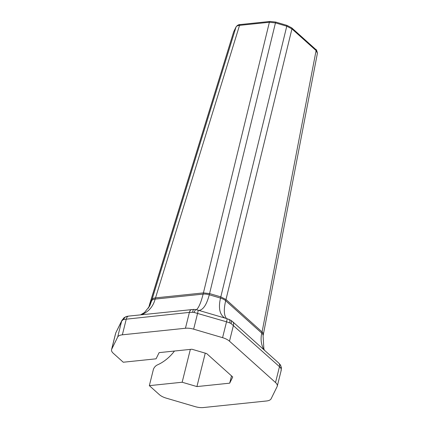 <?xml version="1.0" encoding="UTF-8"?>
<svg xmlns="http://www.w3.org/2000/svg" width="429" height="429" viewBox="0 0 429 429"><rect width="100%" height="100%" fill="white"/><g stroke="black" fill="none" stroke-linecap="round" stroke-linejoin="round"><path stroke-width="0.64" d="M233.789 31.537A1.678 1.501 26.2 0 0 233.714 31.73L236.106 26.829C237.425 25.193 238.808 24.437 240.245 24.55L270.093 21.45L275.659 22.056L286.888 25.354L291.682 27.831L315.835 49.517A1.678 1.164 131.9 0 1 316.093 50.574L317.417 53.207L263.084 335.886A8.387 3.673 -166 0 0 261.781 333.145C260.424 338.803 261.089 344.299 263.776 349.624M286.888 25.354L286.765 26.217L291.94 28.888L316.093 50.574L262.081 331.939L225.986 299.528L220.806 296.879L209.577 293.581L203.426 292.9L155.443 297.887C153.587 298.091 152.418 298.648 151.93 299.571L149.195 305.813A8.387 3.673 -166 0 0 149.19 305.829A8.387 3.673 -166 0 1 149.319 305.486L233.714 31.73L236.025 27.027C236.513 26.115 237.682 25.558 239.532 25.359L269.38 22.26L275.536 22.919L286.765 26.217L220.806 296.884M190.347 349.388L182.159 382.239L149.346 385.65L153.298 369.793A5.588 3.872 131.9 0 1 157.459 364.891A32.422 22.453 -48.1 0 0 174.469 351.04M281.317 367.358A5.588 4.569 170.6 0 1 281.322 367.385L281.322 367.385A5.588 4.569 170.6 0 1 281.22 369.063L281.054 370.758M280.18 364.639A5.588 4.95 144.4 0 1 280.212 364.682L281.322 367.385L281.215 370.318L277.263 386.186A11.181 4.901 14 0 1 277.102 386.62L271.144 398.745A11.181 4.901 14 0 1 266.457 400.992L203.373 407.55A11.181 4.901 14 0 1 195.168 406.644L166.238 398.139A11.181 4.901 14 0 1 159.325 394.61L149.346 385.65M232.604 321.637A5.588 3.872 131.9 0 1 232.62 321.653L230.963 320.334A5.588 2.333 125.6 0 1 230.963 320.334A5.588 2.333 125.6 0 1 231.065 323.568L279.483 366.672A5.588 3.872 131.9 0 0 278.662 362.988A5.588 3.872 131.9 0 1 278.662 362.988L280.212 364.682A5.588 4.95 144.4 0 1 280.212 364.688A5.588 4.95 144.4 0 1 280.947 368.355L281.22 369.063M277.263 386.186A11.181 4.901 14 0 0 275.525 382.534L279.483 366.672L280.947 368.355M228.871 319.267A5.588 2.327 108.6 0 1 228.888 319.273L228.888 319.273A5.588 2.327 108.6 0 1 229.869 322.957L231.065 323.568M230.958 320.334L227.005 318.683A5.588 0.472 106.4 0 1 226.533 321.804L229.869 322.957M227.005 318.683L198.075 310.183A5.588 0.472 106.4 0 1 198.075 310.183L196.133 309.652A5.588 1.437 104.3 0 0 196.133 309.652L196.133 309.652A5.588 1.437 104.3 0 0 194.08 312.441L226.533 321.804L222.576 337.666A11.181 4.901 14 0 1 229.488 341.2L233.446 325.338A5.588 3.872 131.9 0 0 232.625 321.653A5.588 3.872 131.9 0 1 232.625 321.653L278.657 362.988M196.133 309.647L193.876 309.4A5.588 1.491 88.3 0 0 192.659 312.285L194.08 312.441M191.849 309.529A5.588 3.201 84.1 0 0 191.817 309.529A5.588 3.201 84.1 0 0 189.398 312.398L192.659 312.285M126.818 316.393A5.588 4.531 77.1 0 0 126.786 316.398L126.786 316.398A5.588 4.531 77.1 0 0 123.729 319.449L189.398 312.398L185.441 328.255A11.181 4.901 14 0 1 193.645 329.166L222.576 337.666M124.287 317.562A5.588 4.269 52.9 0 0 124.254 317.583L124.254 317.583A5.588 4.269 52.9 0 0 122.919 319.836L123.729 319.449M193.876 309.4L128.738 316.087L126.786 316.398L124.254 317.583L121.954 320.307A5.588 5.003 26.2 0 0 121.627 321.203L122.919 319.836M121.954 320.307L115.996 332.432A5.588 5.003 26.2 0 0 115.991 332.432L121.627 321.203L117.669 337.06A11.181 4.901 14 0 1 122.356 334.813L126.314 318.951A5.588 3.201 84.1 0 1 128.738 316.087M198.906 310.424C203.201 309.888 206.66 304.676 209.277 294.787A8.387 3.673 -166 0 0 203.126 294.106C200.911 302.777 198.659 307.979 196.375 309.711M220.806 296.879L220.501 298.085C218.238 308.076 219.691 314.73 224.866 318.055M226.517 318.538C223.9 315.336 223.627 309.406 225.686 300.74L291.94 28.888A1.678 1.164 131.9 0 0 291.682 27.831M148.52 308.086L149.319 305.486L151.63 300.783L149.753 305.925M231.515 375.884L229.697 383.172L232.738 376.984L206.66 353.566L191.892 349.227L159.116 352.633L156.076 358.821L123.262 362.232L113.288 353.276A11.181 4.901 14 0 1 111.551 349.624A11.181 4.901 14 0 1 111.712 349.185L117.669 337.06M236.106 26.829A1.678 1.501 26.2 0 0 236.025 27.027L151.63 300.783A8.387 3.673 14 0 1 155.142 299.093L239.532 25.359A1.678 0.96 84.1 0 1 240.245 24.55M141.468 314.763C148.568 311.84 153.126 306.617 155.142 299.093L203.126 294.106L269.38 22.26A1.678 0.96 84.1 0 1 270.093 21.45M263.261 335.001C263.685 334.062 263.293 333.038 262.081 331.939L261.781 333.145L225.686 300.74A8.387 3.673 14 0 0 220.501 298.085L209.277 294.787L275.659 22.056M185.441 328.255L122.356 334.813M229.697 383.172L196.922 386.577L182.159 382.239M275.525 382.534L229.488 341.2M205.255 353.153L196.922 386.577M198.075 310.183A5.588 0.472 106.4 0 1 197.597 313.304L193.645 329.166M115.991 332.432A5.588 5.003 26.2 0 0 115.669 333.328L111.712 349.185M263.079 335.902A8.387 3.673 -166 0 0 263.084 335.886L263.883 348.959L264.43 350.209M315.835 49.517C316.286 49.238 316.816 50.472 317.417 53.207M148.493 308.124L149.195 305.813M233.617 31.971L149.523 304.52M149.78 305.872L144.552 312.462L140.578 314.854M115.508 333.757L111.551 349.624"/></g></svg>
